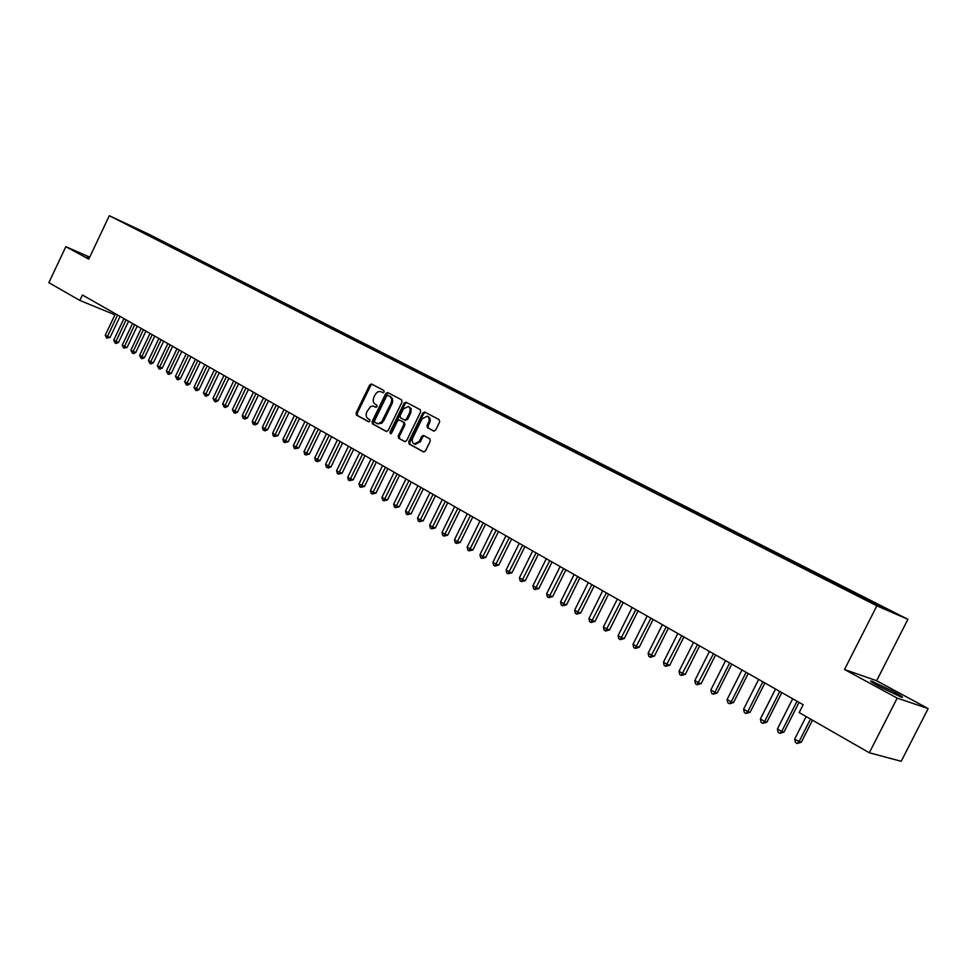 <?xml version="1.0" encoding="UTF-8"?>
<svg xmlns="http://www.w3.org/2000/svg" width="977" height="977" viewBox="0 0 977 977"><rect width="100%" height="100%" fill="white"/><g stroke="black" fill="none" stroke-linecap="round" stroke-linejoin="round"><path stroke-width="1.47" d="M384.12 392.021L383.839 390.482L371.516 383.985L369.672 384.975L356.092 412.941L356.471 415.115L368.634 421.795L369.965 421.136L369.697 419.609L368.109 418.742C366.033 417.216 365.618 414.883 366.863 411.732L370.625 406.53L372.945 406.029L375.766 407.275L377.049 406.591L376.768 405.052L375.18 404.197C373.08 402.695 372.664 400.362 373.91 397.224L375.046 394.879C376.658 392.07 378.636 391.032 380.981 391.74L382.825 392.705L384.12 392.021M893.125 691.398L871.96 681.238C868.7 680.261 871.325 682.117 879.825 686.819L901.136 697.065C904.421 698.03 901.747 696.137 893.125 691.398M89.518 257.574L87.051 256.633L89.237 258.148M433.654 431.04L435.669 430.088L439.65 421.942L439.198 419.683L424.751 412.062L422.76 413.027L408.728 441.775L409.155 444.034L423.627 451.96L425.471 450.947L430.271 441.128L429.831 438.856L423.542 435.461L421.661 436.463L419.292 441.311L414.346 444.01C412.209 442.825 411.696 440.749 412.819 437.794L422.064 418.84L427.205 416.19C429.221 417.423 429.672 419.463 428.573 422.308L427.022 425.471L427.462 427.731L433.837 431.126M897.204 698.103L928.15 708.581L876.625 680.737L844.519 669.501L897.204 698.103L869.322 752.766L799.174 712.575L803.155 704.722L82.41 294.993L79.845 300.428L114.932 314.814M844.519 669.501L876.845 605.825L109.314 215.709L148.565 234.089L907.902 619.308L876.845 605.825M89.725 257.134L65.85 246.668L88.773 259.125L109.314 215.709M65.85 246.668L48.85 282.671L79.845 300.428M402.011 402.06L401.596 399.849L387.661 392.498L385.793 393.487L372.078 421.698L372.469 423.896L386.355 431.504L388.162 430.515L402.011 402.06M406.053 402.206L420.208 409.668L420.635 411.903L406.627 440.627L404.808 441.628L398.628 438.258L398.213 436.023L403.867 424.421L403.44 422.198L399.349 420L397.505 420.989L391.643 433.019L390.373 433.715L389.994 432.115L404.087 403.159L406.053 402.206M594.175 461.742L594.663 460.778L603.127 465.064L599.683 463.513L605.374 466.408L604.69 466.884L601.197 465.308L856.499 595.03L879.959 606.717L892.941 612.359L872.754 602.113L872.058 602.711M604.726 467.104L552.848 440.749L553.361 439.809L549.868 438.221L549.013 438.795M234.871 279.19L235.262 278.384L241.014 281.303L237.313 279.581L244.47 283.904L240.672 282.145L552.848 440.749M240.525 281.901L148.956 235.384M152.962 237.545L153.316 236.8L149.591 235.054M153.316 236.8L158.53 239.45L154.818 237.704L158.311 239.487L157.663 239.805M161.669 241.978L162.023 241.221L158.311 239.487M162.023 241.221L167.299 243.896L163.586 242.162L167.116 243.957L166.469 244.287M170.462 246.46L170.828 245.691L167.116 243.957M170.828 245.691L176.165 248.39L172.44 246.656L176.019 248.476L175.371 248.805M179.365 250.991L179.731 250.21L176.019 248.476M179.731 250.21L185.129 252.945L181.404 251.211L185.019 253.043L184.372 253.373M188.366 255.559L188.732 254.777L185.019 253.043M188.732 254.777L194.179 257.537L190.466 255.803L194.118 257.659L193.47 258.001M197.464 260.187L197.83 259.394L194.118 257.659M197.83 259.394L203.338 262.19L199.626 260.456L203.326 262.325L202.666 262.666M206.66 264.852L207.039 264.059L203.326 262.325M207.039 264.059L212.607 266.892L208.895 265.158L212.62 267.051L211.972 267.393M215.954 269.579L216.332 268.785L212.62 267.051M216.332 268.785L221.974 271.643L218.262 269.908L222.035 271.826L221.376 272.18M225.357 274.366L225.748 273.56L222.035 271.826M225.748 273.56L231.439 276.442L227.726 274.72L231.549 276.662L230.89 277.004M235.262 278.384L231.549 276.662M244.47 283.904L244.885 283.269L241.172 281.547M244.885 283.269L250.71 286.224L246.998 284.502L250.906 286.481L250.234 286.847M254.276 288.887L254.606 288.203L250.906 286.481M254.606 288.203L260.505 291.195L256.804 289.473L260.749 291.476L260.077 291.854M264.12 293.894L264.449 293.198L260.749 291.476M264.449 293.198L270.409 296.226L266.709 294.504L270.714 296.532L270.018 296.91M274.073 298.95L274.415 298.254L270.714 296.532M274.415 298.254L280.436 301.319L276.735 299.597L280.79 301.649L280.081 302.04M284.148 304.067L284.478 303.371L280.79 301.649M284.478 303.371L290.584 306.46L286.884 304.751L290.975 306.827L290.267 307.218M294.333 309.233L294.675 308.537L290.975 306.827M294.675 308.537L300.843 311.663L297.155 309.953L301.295 312.054L300.574 312.457M304.641 314.472L304.983 313.764L301.295 312.054M304.983 313.764L311.223 316.939L307.535 315.229L311.724 317.354L310.991 317.769M315.07 319.772L315.412 319.064L311.724 317.354M315.412 319.064L321.726 322.263L318.05 320.566L322.288 322.715L321.543 323.143M325.622 325.133L325.964 324.413L322.288 322.715M325.964 324.413L332.363 327.661L328.687 325.964L332.974 328.138L332.217 328.577M336.296 330.556L336.65 329.835L332.974 328.138M336.65 329.835L343.11 333.12L339.446 331.423L343.782 333.621L343.025 334.073M347.104 336.039L347.458 335.319L343.782 333.621M347.458 335.319L354.004 338.64L350.34 336.955L354.736 339.178L353.955 339.642M358.046 341.596L358.388 340.875L354.736 339.178M358.388 340.875L365.019 344.234L361.368 342.548L365.813 344.808L365.019 345.272M369.111 347.226L369.465 346.493L365.813 344.808M369.465 346.493L376.169 349.9L372.53 348.215L377.024 350.499L376.218 350.975M380.322 352.917L380.676 352.184L377.024 350.499M380.676 352.184L387.466 355.628L383.827 353.943L388.382 356.263L387.564 356.752M391.667 358.681L392.021 357.936L388.382 356.263M392.021 357.936L398.897 361.429L395.258 359.756L399.874 362.101L399.043 362.601M403.147 364.506L403.513 363.774L399.874 362.101M403.513 363.774L410.474 367.303L406.847 365.63L411.512 367.999L410.682 368.512M414.773 370.417L415.14 369.672L411.512 367.999M415.14 369.672L423.297 373.983L422.455 374.496M426.546 376.401L426.912 375.644L423.297 373.983M426.912 375.644L435.241 380.041L434.399 380.566M438.465 382.471L438.844 381.702L435.241 380.041M438.844 381.702L446.074 385.365L442.471 383.717L447.319 386.184L446.477 386.709M450.531 388.614L450.922 387.832L447.319 386.184M450.922 387.832L459.569 392.388L458.714 392.925M462.756 394.842L463.147 394.036L459.569 392.388M463.147 394.036L471.964 398.689L471.122 399.227M475.14 401.144L475.543 400.326L471.964 398.689M475.543 400.326L484.531 405.064L483.676 405.602M487.67 407.531L488.085 406.688L484.531 405.064M488.085 406.688L497.256 411.525L496.401 412.074M500.383 414.004L500.798 413.149L497.256 411.525M500.798 413.149L510.141 418.058L509.298 418.62M513.243 420.562L513.682 419.683L510.141 418.058M513.682 419.683L523.208 424.69L522.353 425.251M526.285 427.205L526.737 426.302L523.208 424.69M526.737 426.302L536.446 431.419L535.591 431.981M539.499 433.947L539.951 433.019L536.446 431.419M539.951 433.019L549.868 438.221M553.361 439.809L563.46 445.121L562.605 445.707M566.465 447.661L566.941 446.709L563.46 445.121M566.941 446.709L577.236 452.119L576.381 452.705M580.228 454.659L580.704 453.694L577.236 452.119M580.704 453.694L591.207 459.214L590.352 459.801M594.663 460.778L591.207 459.214M608.317 468.936L608.805 467.959L605.374 466.408M608.805 467.959L619.736 473.686L619.039 474.187M622.654 476.214L623.143 475.225L619.736 473.686M623.143 475.225L634.305 481.087L633.609 481.576M637.199 483.603L637.688 482.614L634.305 481.087M637.688 482.614L649.07 488.573L648.374 489.086M651.94 491.089L652.441 490.1L649.07 488.573M652.441 490.1L664.042 496.182L663.346 496.682M666.888 498.685L667.389 497.684L664.042 496.182M667.389 497.684L679.235 503.888L678.539 504.401M682.056 506.391L682.557 505.378L679.235 503.888M682.557 505.378L694.647 511.716L693.951 512.229M697.431 514.207L697.944 513.194L694.647 511.716M697.944 513.194L710.279 519.642L709.583 520.179M713.039 522.133L713.552 521.107L710.279 519.642M713.552 521.107L726.143 527.702L725.447 528.227M728.866 530.181L729.392 529.143L726.143 527.702M729.392 529.143L742.239 535.872L741.543 536.41M744.938 538.339L745.463 537.301L742.239 535.872M745.463 537.301L758.567 544.152L757.871 544.702M761.242 546.619L761.767 545.581L758.567 544.152M761.767 545.581L775.14 552.567L774.443 553.129M777.863 554.863L778.315 553.971L775.14 552.567M778.315 553.971L791.968 561.116L791.272 561.677M794.655 563.387L795.107 562.496L791.968 561.116M795.107 562.496L809.054 569.786L808.358 570.348M811.704 572.046L812.156 571.154L809.054 569.786M812.156 571.154L826.395 578.579L825.699 579.153M829.009 580.839L829.473 579.935L826.395 578.579M829.473 579.935L844.006 587.519L843.31 588.105M846.583 589.766L847.047 588.85L844.006 587.519M847.047 588.85L861.885 596.605L861.189 597.191M864.425 598.828L864.889 597.912L861.885 596.605M864.889 597.912L872.754 602.113M854.704 592.954L853.849 593.674M836.935 583.928L836.068 584.649M819.422 575.05L818.567 575.758M802.19 566.294L801.335 566.99M785.215 557.684L784.348 558.368M768.484 549.196L767.629 549.868M752.009 540.831L751.142 541.502M735.766 532.587L734.924 533.234M719.768 524.466L718.95 525.089M704.002 516.454L703.196 517.065M688.455 508.565L687.674 509.151M673.129 500.798L672.371 501.36M658.022 493.129L657.277 493.678M643.135 485.569L642.402 486.094M628.455 478.119L627.735 478.62M613.971 470.767L613.263 471.256M599.683 463.513L598.999 464.002M585.602 456.369L584.905 456.845M571.704 449.31L571.02 449.786M558.001 442.349L557.305 442.825M544.47 435.486L543.786 435.95M531.134 428.72L530.438 429.172M517.957 422.027L517.273 422.479M504.962 415.433L504.279 415.884M492.139 408.923L491.455 409.375M479.487 402.5L478.791 402.939M466.982 396.161L466.298 396.589M454.647 389.896L453.963 390.324M442.471 383.717L441.787 384.144M430.442 377.61L429.758 378.026M418.571 371.578L417.887 372.005M406.847 365.63L406.163 366.045M395.258 359.756L394.586 360.159M383.827 353.943L383.143 354.346M372.53 348.215L371.846 348.618M361.368 342.548L360.684 342.939M350.34 336.955L349.668 337.346M339.446 331.423L338.653 331.887M328.687 325.964L327.857 326.44M318.05 320.566L317.22 321.03M307.535 315.229L306.717 315.693M297.155 309.953L296.324 310.417M286.884 304.751L286.066 305.203M276.735 299.597L275.917 300.049M266.709 294.504L265.891 294.956M256.804 289.473L255.986 289.925M246.998 284.502L246.18 284.942M237.313 279.581L236.495 280.02M227.726 274.72L226.92 275.148M218.262 269.908L217.456 270.336M208.895 265.158L208.101 265.573M199.626 260.456L198.844 260.859M190.466 255.803L189.697 256.206M181.404 251.211L180.647 251.602M172.44 246.656L171.696 247.034M163.586 242.162L162.841 242.528M154.818 237.704L154.085 238.07M869.322 752.766L901.197 761.291L928.15 708.581M876.625 680.737L907.902 619.308M383.131 392.766L381.799 392.107M374.631 406.603L376.084 407.324M372.249 384.376L370.747 385.439L357.179 413.393L357.558 415.567L369.062 421.869M388.382 392.888L386.855 393.951L373.153 422.137L373.544 424.336L386.733 431.578M387.93 395.404L386.587 396.076L374.533 420.867L374.814 422.406L378.221 423.713L381.726 421.783L390.934 403.33C392.192 400.155 391.753 397.81 389.628 396.308L388.907 395.832M377.574 423.762L381.592 423.334L383.741 420.769L382.666 420.33M389.005 395.868L390.702 396.772C392.827 398.274 393.255 400.619 391.997 403.794L383.741 420.769M405.174 441.702L398.628 438.258M400.35 420.415L404.515 422.638L404.93 424.873L399.288 436.45L399.703 438.697M406.713 402.548L405.162 403.623L390.995 433.678M409.729 412.379L410.23 408.765L408.423 406.347L403.342 408.997L400.118 415.604L400.533 417.826L404.625 420.012L406.493 419.023L409.729 412.379L410.792 412.844L411.17 408.752L408.423 406.347M404.71 420.049L407.568 419.475L406.493 419.023M410.792 412.844L407.568 419.475M427.205 416.19L428.268 416.642C430.283 417.875 430.735 419.915 429.636 422.76L428.085 425.923L428.524 428.182L434.118 431.175M415.237 444.364L420.366 441.751L419.292 441.311M424.238 435.827L422.723 436.902L420.366 441.751M425.398 412.404L423.823 413.479L409.803 442.215L410.23 444.474L423.994 452.021M115.433 313.764L105.26 335.184L107.372 336.406L110.047 337.468L120.061 316.401M110.047 337.468L106.713 338.103L117.558 314.973M106.713 338.103L105.26 335.184M123.945 318.6L113.711 340.13L115.836 341.376L118.522 342.426L128.598 321.25M118.522 342.426L116.251 343.489L115.176 343.061L126.082 319.821M115.176 343.061L113.711 340.13M132.542 323.497L122.247 345.125L124.397 346.383L127.083 347.446L137.22 326.147M127.083 347.446L123.725 348.081L134.704 324.718M123.725 348.081L122.247 345.125M141.238 328.431L130.869 350.181L133.043 351.451L135.73 352.514L145.927 331.105M135.73 352.514L133.434 353.576L132.359 353.149L143.424 329.676M132.359 353.149L130.869 350.181M150.018 333.426L139.601 355.298L141.799 356.581L144.474 357.631L154.745 336.112M144.474 357.631L142.166 358.706L141.091 358.278L152.229 334.684M141.091 358.278L139.601 355.298M158.909 338.482L148.419 360.464L150.641 361.759L153.328 362.809L163.647 341.181M153.328 362.809L151.008 363.884L149.921 363.468L161.144 339.752M149.921 363.468L148.419 360.464M167.885 343.586L157.334 365.679L159.581 366.998L162.267 368.048L172.648 346.298M162.267 368.048L159.935 369.123L158.86 368.708L170.145 344.869M158.86 368.708L157.334 365.679M176.971 348.752L166.346 370.967L168.618 372.298L171.305 373.336L181.759 351.476M171.305 373.336L168.96 374.423L167.885 374.008L179.255 350.047M167.885 374.008L166.346 370.967M186.155 353.967L175.469 376.304L177.765 377.647L180.452 378.685L190.967 356.703M180.452 378.685L178.095 379.784L177.02 379.369L188.463 355.286M177.02 379.369L175.469 376.304M195.437 359.255L184.69 381.714L187.01 383.069L189.697 384.108L200.285 362.003M189.697 384.108L187.328 385.207L186.253 384.791L197.781 360.574M186.253 384.791L184.69 381.714M204.828 364.592L194.008 387.173L196.365 388.553L199.052 389.579L209.701 367.352M199.052 389.579L196.658 390.69L195.583 390.275L207.197 365.935M195.583 390.275L194.008 387.173M214.329 369.99L203.448 392.693L205.817 394.085L208.504 395.111L219.227 372.774M208.504 395.111L206.098 396.235L205.023 395.819L216.723 371.345M205.023 395.819L203.448 392.693M223.941 375.449L212.986 398.286L215.392 399.691L218.066 400.717L228.862 378.246M218.066 400.717L215.648 401.84L214.586 401.425L226.359 376.829M214.586 401.425L212.986 398.286M233.662 380.981L222.634 403.941L225.064 405.357L227.739 406.383L238.608 383.79M227.739 406.383L225.321 407.507L224.246 407.104L236.116 382.373M224.246 407.104L222.634 403.941M243.493 386.574L232.392 409.656L234.846 411.097L237.533 412.111L248.463 389.396M237.533 412.111L235.091 413.247L234.016 412.844L245.972 387.979M234.016 412.844L232.392 409.656M253.446 392.229L242.272 415.445L244.751 416.898L247.437 417.912L258.441 395.062M247.437 417.912L244.983 419.048L243.908 418.644L255.95 393.646M243.908 418.644L242.907 418.071L242.272 415.445M263.509 397.944L252.261 421.295L254.777 422.772L257.452 423.774L268.528 400.802M257.452 423.774L254.985 424.922L253.91 424.519L266.049 399.385M253.91 424.519L252.909 423.933L252.261 421.295M273.694 403.733L262.373 427.218L264.914 428.708L267.588 429.709L278.738 406.603M267.588 429.709L265.097 430.869L264.034 430.466L276.259 405.186M264.034 430.466L263.021 429.868L262.373 427.218M284.002 409.595L272.595 433.214L275.172 434.716L277.847 435.718L289.07 412.477M277.847 435.718L274.281 436.487L286.591 411.073M274.281 436.487L273.242 435.876L272.595 433.214M294.419 415.518L282.951 439.271L285.553 440.798L288.227 441.787L299.524 418.412M288.227 441.787L284.637 442.569L297.045 417.008M284.637 442.569L283.599 441.958L282.951 439.271M304.983 421.514L293.418 445.414L296.055 446.953L298.73 447.942L310.1 424.433M298.73 447.942L295.127 448.724L307.633 423.029M295.127 448.724L294.077 448.101L293.418 445.414M315.656 427.596L304.018 451.618L306.693 453.181L309.355 454.171L320.81 430.515M309.355 454.171L305.752 454.964L318.343 429.123M305.752 454.964L304.677 454.329L304.018 451.618M326.465 433.739L314.753 457.908L317.452 459.495L320.114 460.472L331.643 436.682M320.114 460.472L317.562 461.657L316.487 461.266L329.188 435.29M316.487 461.266L315.412 460.631L314.753 457.908M337.407 439.955L325.61 464.27L328.345 465.87L331.008 466.847L342.622 442.923M331.008 466.847L328.431 468.044L327.368 467.653L340.167 441.519M327.368 467.653L326.269 467.018L325.61 464.27M348.484 446.257L336.613 470.706L339.385 472.331L342.035 473.295L353.723 449.237M342.035 473.295L338.384 474.126L351.28 447.845M338.384 474.126L337.273 473.466L336.613 470.706M359.707 452.632L347.739 477.228L350.548 478.877L353.185 479.829L364.971 455.624M353.185 479.829L349.522 480.672L362.528 454.232M349.522 480.672L348.41 480.012L347.739 477.228M371.052 459.08L359.011 483.835L361.844 485.496L364.494 486.448L376.353 462.097M364.494 486.448L360.818 487.291L373.922 460.717M360.818 487.291L359.683 486.631L359.011 483.835M382.557 465.626L370.417 490.515L373.299 492.2L375.937 493.153L387.881 468.642M375.937 493.153L372.237 494.008L385.451 467.262M372.237 494.008L371.089 493.324L370.417 490.515M394.195 472.245L381.983 497.293L384.889 498.991L387.515 499.931L399.556 475.286M387.515 499.931L383.814 500.798L397.126 473.906M383.814 500.798L382.654 500.114L381.983 497.293M405.992 478.938L393.682 504.144L396.625 505.878L399.251 506.807L411.366 482.003M399.251 506.807L395.526 507.674L408.96 480.635M395.526 507.674L394.354 506.99L393.682 504.144M417.924 485.728L405.528 511.093L408.52 512.84L411.134 513.768L423.346 488.805M411.134 513.768L407.397 514.647L420.94 487.438M407.397 514.647L406.212 513.951L405.528 511.093M430.027 492.603L417.533 518.115L420.562 519.898L423.175 520.814L435.473 495.705M423.175 520.814L419.426 521.706L433.067 494.338M419.426 521.706L418.217 520.997L417.533 518.115M442.276 499.565L429.697 525.247L432.762 527.043L435.363 527.946L447.747 502.679M435.363 527.946L431.602 528.85L445.365 501.323M431.602 528.85L430.381 528.142L429.697 525.247M454.684 506.623L442.007 532.465L445.121 534.285L447.71 535.176L460.191 509.762M447.71 535.176L443.937 536.104L457.81 508.406M443.937 536.104L442.691 535.372L442.007 532.465M467.262 513.78L454.488 539.768L457.639 541.612L460.228 542.504L472.795 516.918M460.228 542.504L456.43 543.432L470.425 515.575M456.43 543.432L455.172 542.699L454.488 539.768M480 521.022L467.14 547.181L470.328 549.05L472.905 549.929L485.569 524.185M472.905 549.929L469.094 550.869L483.212 522.842M469.094 550.869L467.824 550.124L467.14 547.181M492.909 528.362L479.951 554.68L483.175 556.572L485.752 557.452L498.514 531.537M485.752 557.452L481.93 558.404L496.157 530.206M481.93 558.404L480.635 557.647L479.951 554.68M505.988 535.799L492.933 562.288L496.206 564.205L498.771 565.072L511.63 538.999M498.771 565.072L494.936 566.037L509.286 537.668M494.936 566.037L493.617 565.268L492.933 562.288M519.251 543.334L506.086 569.994L509.408 571.948L511.96 572.791L524.918 546.558M511.96 572.791L508.113 573.78L522.597 545.227M508.113 573.78L506.782 572.998L506.086 569.994M532.685 550.967L519.422 577.81L522.793 579.776L525.333 580.631L538.388 554.215M525.333 580.631L521.462 581.62L536.08 552.897M521.462 581.62L520.118 580.839L519.422 577.81M546.314 558.71L532.941 585.736L536.349 587.727L538.889 588.557L552.054 561.97M538.889 588.557L535.005 589.571L549.746 560.664M535.005 589.571L533.637 588.777L532.941 585.736M560.126 566.562L546.644 593.76L550.1 595.787L552.628 596.605L565.891 569.847M552.628 596.605L548.732 597.631L563.607 568.541M548.732 597.631L547.352 596.825L546.644 593.76M574.122 574.525L560.542 601.905L564.047 603.957L566.562 604.763L579.923 577.822M566.562 604.763L562.642 605.801L577.651 576.528M562.642 605.801L561.25 604.983L560.542 601.905M588.313 582.597L574.635 610.149L578.176 612.237L580.68 613.031L594.163 585.919M580.68 613.031L576.76 614.081L591.903 584.625M576.76 614.081L575.331 613.251L574.635 610.149M602.711 590.78L588.911 618.526L592.514 620.627L595.005 621.421L608.598 594.126M595.005 621.421L591.061 622.483L606.351 592.844M591.061 622.483L589.62 621.641L588.911 618.526M617.317 599.084L603.407 627.014L607.059 629.151L609.526 629.921L623.228 602.443M609.526 629.921L605.569 631.008L620.993 601.173M605.569 631.008L604.116 630.153L603.407 627.014M632.119 607.499L618.099 635.612L621.799 637.786L624.266 638.555L638.066 610.881M624.266 638.555L620.285 639.642L635.856 609.624M620.285 639.642L618.807 638.775L618.099 635.612M647.14 616.035L632.998 644.344L636.76 646.554L639.202 647.299L653.124 619.442M639.202 647.299L635.221 648.41L650.926 618.185M635.221 648.41L633.719 647.531L632.998 644.344M662.382 624.694L648.117 653.21L651.928 655.445L654.358 656.178L668.402 628.126M654.358 656.178L650.364 657.301L666.216 626.88M650.364 657.301L648.838 656.41L648.117 653.21M677.843 633.487L663.456 662.198L667.328 664.458L669.746 665.178L683.9 636.931M669.746 665.178L665.728 666.326L681.738 635.697M665.728 666.326L664.177 665.422L663.456 662.198M693.523 642.402L679.027 671.309L682.947 673.617L685.341 674.313L699.617 645.87M685.341 674.313L681.311 675.473L697.48 644.649M681.311 675.473L679.748 674.557L679.027 671.309M709.436 651.451L694.818 680.566L698.799 682.899L701.181 683.582L715.579 654.944M701.181 683.582L697.126 684.767L713.454 653.735M697.126 684.767L695.539 683.827L694.818 680.566M725.593 660.635L710.841 689.957L714.883 692.327L717.252 692.998L731.773 664.152M717.252 692.998L713.186 694.195L714.883 692.327L729.672 662.956M713.186 694.195L711.574 693.243L710.841 689.957M741.995 669.953L727.108 699.483L731.211 701.889L733.556 702.548L748.211 673.495M733.556 702.548L729.477 703.758L731.211 701.889L746.123 672.31M729.477 703.758L727.841 702.793L727.108 699.483M758.64 679.418L743.631 709.155L747.796 711.598L750.116 712.245L764.893 682.972M750.116 712.245L746.025 713.479L747.796 711.598L762.842 681.799M746.025 713.479L744.352 712.489L743.631 709.155M775.53 689.029L760.387 718.987L764.625 721.453L766.921 722.076L781.832 692.608M766.921 722.076L762.817 723.334L764.625 721.453L779.793 691.447M762.817 723.334L761.12 722.345L760.387 718.987M792.689 698.775L777.411 728.952L781.71 731.468L783.994 732.078L799.027 702.378M783.994 732.078L779.866 733.348L781.71 731.468L797.024 701.242M779.866 733.348L778.144 732.335L777.411 728.952M806.123 716.556L794.692 739.076L799.064 741.641L801.323 742.215L812.485 720.208M801.323 742.215L797.183 743.509L799.064 741.641L810.507 719.072M797.183 743.509L795.437 742.483L794.692 739.076M382.251 392.302L381.177 391.838M375.192 406.847L374.106 406.383M357.558 415.567L356.471 415.115M357.179 413.393L356.092 412.941M370.747 385.439L369.672 384.975M373.544 424.336L372.469 423.896M373.153 422.137L372.078 421.698M386.855 393.951L385.793 393.487M391.997 403.794L390.934 403.33M390.702 396.772L389.628 396.308M399.288 436.45L398.213 436.023M404.93 424.873L403.867 424.421M404.515 422.638L403.44 422.198M400.533 420.489L399.459 420.049M391.069 432.555L389.994 432.115M405.162 403.623L404.087 403.159M428.524 428.182L427.462 427.731M428.085 425.923L427.022 425.471M429.636 422.76L428.573 422.308M422.723 436.902L421.661 436.463M410.23 444.474L409.155 444.034M409.803 442.215L408.728 441.775M423.823 413.479L422.76 413.027M871.582 681.983L871.96 681.238M382.056 392.204L380.981 391.74M374.887 406.701L373.812 406.249M388.956 395.856L387.893 395.392M377.977 423.957L376.902 423.505M400.423 420.452L399.349 420M405.699 420.464L404.625 420.012M415.42 444.45L414.346 444.01"/></g></svg>
